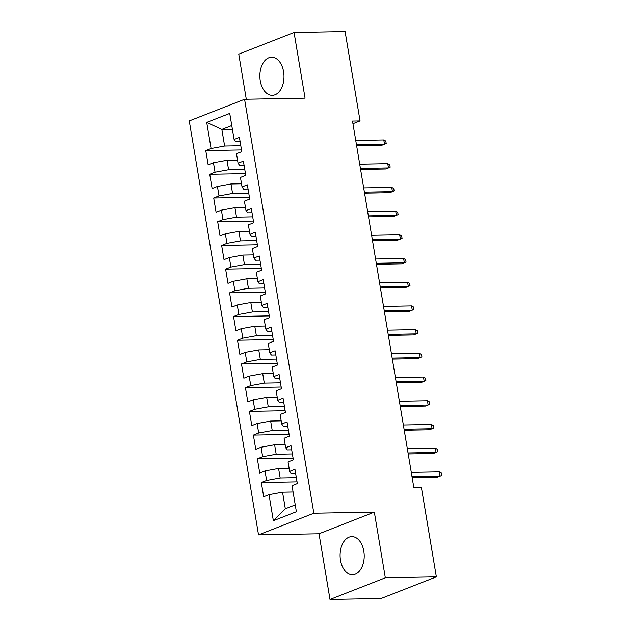 <?xml version="1.0" encoding="UTF-8"?>
<svg xmlns="http://www.w3.org/2000/svg" width="631" height="631" viewBox="0 0 631 631"><rect width="100%" height="100%" fill="white"/><g stroke="black" fill="none" stroke-linecap="round" stroke-linejoin="round"><path stroke-width="0.95" d="M363.811 551.1A19.048 12.06 -91.1 0 0 351.798 536.618A19.048 12.06 -91.1 0 0 340.488 560.233A19.048 12.06 -91.1 0 0 352.5 574.715A19.048 12.06 -91.1 0 0 363.811 551.1M283.587 71.705A19.048 12.06 -91.1 0 0 271.575 57.224A19.048 12.06 -91.1 0 0 260.264 80.839A19.048 12.06 -91.1 0 0 272.276 95.32A19.048 12.06 -91.1 0 0 283.587 71.705M330.005 599.45L385.32 577.791L374.333 512.12L319.018 533.779L330.005 599.45L381.037 598.511L436.352 576.852L421.398 487.471L413.833 487.613L352.5 121.073L360.056 120.931L345.102 31.55L294.07 32.489L238.755 54.148L246.295 99.241M319.018 533.779L258.529 534.883L189.261 120.931L244.576 99.272L313.844 513.232L258.529 534.883M232.382 129.237L221.844 129.434L206.716 122.43L211.077 148.514L205.769 150.588L208.151 164.817L213.459 162.735L215.045 172.216L209.737 174.298L212.119 188.519L217.427 186.445L219.012 195.925L213.704 198.008L216.086 212.229L221.394 210.155L222.98 219.635L217.671 221.718L220.053 235.939L225.362 233.864L226.947 243.345L221.639 245.427L224.021 259.649L229.329 257.574L230.914 267.055L225.606 269.129L227.988 283.358L233.296 281.284L234.882 290.765L229.574 292.839L231.956 307.068L237.264 304.986L238.849 314.475L233.541 316.549L235.923 330.778L241.231 328.696L242.817 338.184L237.508 340.259L239.89 354.488L245.199 352.406L246.784 361.894L241.476 363.969L243.858 378.198L249.166 376.115L250.752 385.596L245.443 387.679L247.825 401.9L253.134 399.825L254.719 409.306L249.411 411.388L251.793 425.609L257.101 423.535L258.686 433.016L253.378 435.098L255.76 449.319L261.068 447.245L262.654 456.726L257.345 458.808L259.727 473.029L265.036 470.955L266.621 480.436L261.313 482.51L263.695 496.739L269.003 494.665L282.546 492.18L285.322 508.775L295.245 504.887M206.716 122.43L229.739 113.414L234.101 139.498L235.678 141.699L240.111 141.62M285.322 508.775L273.365 520.741L296.389 511.725L292.027 485.649L297.335 483.567L294.953 469.346L289.645 471.42L288.059 461.939L293.368 459.857L290.986 445.636L285.677 447.71L284.092 438.229L289.4 436.147L287.018 421.926L281.71 424L280.125 414.52L285.433 412.445L283.051 398.216L277.743 400.291L276.157 390.81L281.465 388.735L279.083 374.506L273.775 376.589L272.19 367.1L277.498 365.026L275.116 350.797L269.808 352.879L268.222 343.39L273.531 341.316L271.149 327.087L265.84 329.169L264.255 319.68L269.563 317.606L267.181 303.377L261.873 305.459L260.287 295.978L265.596 293.896L263.214 279.675L257.905 281.749L256.32 272.269L261.628 270.186L259.246 255.965L253.938 258.04L252.353 248.559L257.661 246.476L255.279 232.255L249.971 234.33L248.385 224.849L253.694 222.767L251.312 208.545L246.003 210.62L244.418 201.139L249.726 199.065L247.344 184.836L242.036 186.91L240.45 177.429L245.759 175.355L243.377 161.126L238.068 163.208L236.483 153.719L241.791 151.645L239.409 137.416L234.101 139.498M273.365 520.741L269.003 494.665M296.349 477.659L280.164 477.959L278.579 468.47L289.124 468.281M266.621 480.436L280.164 477.959M265.036 470.955L278.579 468.47M292.382 453.949L276.197 454.249L274.611 444.76L285.157 444.571M262.654 456.726L276.197 454.249M261.068 447.245L274.611 444.76M289.645 471.42L291.23 473.621L295.655 473.542M288.414 430.239L272.229 430.539L270.644 421.051L281.189 420.861M258.686 433.016L272.229 430.539M257.101 423.535L270.644 421.051M285.677 447.71L287.263 449.911L291.688 449.832M284.439 406.53L268.262 406.829L266.676 397.349L277.222 397.151M254.719 409.306L268.262 406.829M253.134 399.825L266.676 397.349M281.71 424L283.295 426.209L287.72 426.122M280.472 382.82L264.294 383.12L262.709 373.639L273.255 373.442M250.752 385.596L264.294 383.12M249.166 376.115L262.709 373.639M277.743 400.291L279.328 402.499L283.753 402.412M276.504 359.11L260.327 359.41L258.742 349.929L269.279 349.732M246.784 361.894L260.327 359.41M245.199 352.406L258.742 349.929M273.775 376.589L275.361 378.789L279.785 378.71M272.537 335.408L256.36 335.7L254.774 326.219L265.312 326.022M242.817 338.184L256.36 335.7M241.231 328.696L254.774 326.219M269.808 352.879L271.393 355.079L275.818 355.001M268.569 311.698L252.392 311.99L250.807 302.509L261.344 302.312M238.849 314.475L252.392 311.99M237.264 304.986L250.807 302.509M265.84 329.169L267.426 331.37L271.851 331.291M264.602 287.988L248.425 288.28L246.839 278.799L257.377 278.61M234.882 290.765L248.425 288.28M233.296 281.284L246.839 278.799M261.873 305.459L263.458 307.66L267.883 307.581M260.635 264.279L244.457 264.578L242.872 255.09L253.41 254.9M230.914 267.055L244.457 264.578M229.329 257.574L242.872 255.09M257.905 281.749L259.483 283.95L263.916 283.871M256.667 240.569L240.49 240.868L238.904 231.38L249.442 231.191M226.947 243.345L240.49 240.868M225.362 233.864L238.904 231.38M253.938 258.04L255.516 260.24L259.948 260.161M252.7 216.859L236.522 217.159L234.937 207.67L245.475 207.481M222.98 219.635L236.522 217.159M221.394 210.155L234.937 207.67M249.971 234.33L251.548 236.53L255.981 236.451M248.732 193.149L232.555 193.449L230.97 183.968L241.507 183.771M219.012 195.925L232.555 193.449M217.427 186.445L230.97 183.968M246.003 210.62L247.581 212.828L252.014 212.742M244.765 169.439L228.588 169.739L227.002 160.258L237.54 160.061M215.045 172.216L228.588 169.739M213.459 162.735L227.002 160.258M242.036 186.91L243.613 189.119L248.046 189.032M240.797 145.729L224.62 146.029L221.844 129.434L231.766 125.545M211.077 148.514L224.62 146.029M238.068 163.208L239.646 165.409L244.079 165.33M385.32 577.791L436.352 576.852M244.576 99.272L305.057 98.16L294.07 32.489M374.333 512.12L313.844 513.232M352.942 123.715L360.056 120.931M293.092 491.991L282.546 492.18M205.769 150.588L241.499 149.933M209.737 174.298L245.467 173.643M213.704 198.008L249.434 197.353M217.671 221.718L253.402 221.063M221.639 245.427L257.369 244.765M225.606 269.129L261.344 268.475M229.574 292.839L265.312 292.185M233.541 316.549L269.279 315.894M237.508 340.259L273.247 339.604M241.476 363.969L277.214 363.314M245.443 387.679L281.181 387.024M249.411 411.388L285.149 410.734M253.378 435.098L289.116 434.443M257.345 458.808L293.084 458.145M261.313 482.51L297.051 481.855M356.625 145.737L381.802 145.28L384.5 144.223L356.46 144.744M383.782 139.956L385.801 141.092L386.196 143.466L384.5 144.223L383.782 139.956L355.742 140.468M360.593 169.447L385.77 168.99L388.467 167.933L360.427 168.445M387.75 163.666L389.769 164.801L390.163 167.176L388.467 167.933L387.75 163.666L359.709 164.178M364.56 193.157L389.737 192.7L392.435 191.643L364.395 192.155M391.717 187.375L393.736 188.511L394.13 190.885L392.435 191.643L391.717 187.375L363.677 187.888M368.528 216.867L393.705 216.409L396.402 215.352L368.362 215.865M395.684 211.085L397.704 212.221L398.098 214.595L396.402 215.352L395.684 211.085L367.644 211.598M372.495 240.577L397.672 240.111L400.37 239.062L372.329 239.575M399.652 234.795L401.671 235.931L402.065 238.305L400.37 239.062L399.652 234.795L371.612 235.308M376.462 264.286L401.639 263.821L404.337 262.772L376.297 263.285M403.619 258.505L405.638 259.641L406.033 262.007L404.337 262.772L403.619 258.505L375.579 259.018M380.43 287.996L405.607 287.531L408.304 286.482L380.264 286.995M407.587 282.215L409.606 283.351L410 285.717L408.304 286.482L407.587 282.215L379.546 282.727M384.397 311.706L409.574 311.241L412.272 310.192L384.232 310.704M411.554 305.917L413.573 307.06L413.968 309.427L412.272 310.192L411.554 305.917L383.514 306.437M388.365 335.416L413.542 334.951L416.239 333.894L388.199 334.414M415.521 329.627L417.541 330.77L417.935 333.136L416.239 333.894L415.521 329.627L387.481 330.147M392.332 359.118L417.509 358.66L420.207 357.603L392.166 358.124M419.489 353.336L421.508 354.472L421.902 356.846L420.207 357.603L419.489 353.336L391.449 353.849M396.3 382.828L421.476 382.37L424.174 381.313L396.134 381.826M423.456 377.046L425.475 378.182L425.87 380.556L424.174 381.313L423.456 377.046L395.416 377.559M400.267 406.538L425.444 406.08L428.141 405.023L400.101 405.536M427.424 400.756L429.443 401.892L429.837 404.266L428.141 405.023L427.424 400.756L399.384 401.269M404.234 430.247L429.411 429.79L432.109 428.733L404.069 429.246M431.391 424.466L433.41 425.602L433.805 427.976L432.109 428.733L431.391 424.466L403.351 424.978M408.202 453.957L433.387 453.492L436.076 452.443L408.036 452.955M435.358 448.176L437.378 449.311L437.772 451.686L436.076 452.443L435.358 448.176L407.318 448.688M412.169 477.667L437.354 477.202L440.044 476.153L412.004 476.665M439.326 471.885L441.345 473.021L441.739 475.388L440.044 476.153L439.326 471.885L411.286 472.398"/></g></svg>

